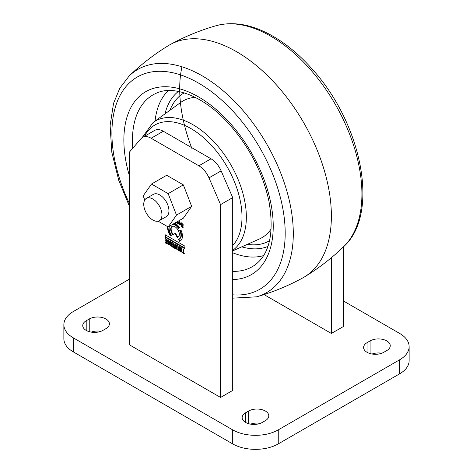 <?xml version="1.0" encoding="UTF-8"?>
<svg xmlns="http://www.w3.org/2000/svg" width="473" height="473" viewBox="0 0 473 473"><rect width="100%" height="100%" fill="white"/><g stroke="black" fill="none" stroke-linecap="round" stroke-linejoin="round"><path stroke-width="0.71" d="M183.341 184.884L168.157 193.646L176.488 215.109L168.157 226.957L183.341 218.189L191.671 206.346L183.341 184.884L166.691 175.27L151.508 184.032L143.177 195.881L144.779 199.996M169.464 226.2A8.372 4.836 -120 0 0 171.498 235.258L170.369 235.814A10.518 6.072 60 0 1 167.613 226.644M182.554 226.874L182.093 223.977L181.555 223.764L181.555 224.752L182.158 225.497L181.005 224.835L181.005 223.108L182.974 224.303L182.956 227.436L182.105 227.176L181.005 225.509L182.081 226.762L183.021 226.602L182.578 226.857M176.559 222.109L176.559 222.895L176.057 222.381M168.997 240.55L168.104 240.674L168.595 242.696L167.649 242.152L167.649 239.994C169.517 240.852 170.049 242.495 169.257 244.919L167.874 244.145L167.649 242.998L168.926 244.316L168.104 240.101M168.536 244.293L169.505 243.601M183.542 252.895L184.281 253.327L184.281 253.835L182.347 252.712L182.347 252.21L183.086 252.635L183.086 248.763L183.542 249.023L183.542 252.895M179.521 224.651L178.658 222.718L179.906 223.439L179.811 222.694L178.658 222.399L178.895 221.896C180.319 222.428 180.751 223.41 180.183 224.841L179.521 224.651L179.864 224.32M179.639 222.162L179.161 222.659M179.616 222.399L178.658 222.399L178.895 221.896M179.013 248.372L179.013 246.409L179.462 246.67L179.462 251.051L178.451 250.465L177.612 245.599L178.085 245.871L178.309 247.822L179.013 248.372L179.462 248.112M177.996 248.13L178.504 248.053M174.839 223.102A10.518 6.072 60 0 1 179.486 227.507L178.575 228.382A8.372 4.836 -120 0 0 172.952 224.19M184.884 246.126L165.148 234.732L165.148 237.186L184.884 248.579L184.884 246.126M151.153 138.252A17.176 9.915 -120 0 0 142.562 137.401L154.706 130.388A17.176 9.915 60 0 1 163.297 131.24L151.153 138.252L198.879 165.804L211.023 158.792A17.176 9.915 60 0 1 221.128 170.871L232.704 197.608L220.56 204.62L208.983 177.883A17.176 9.915 -120 0 0 198.879 165.804M142.562 137.401A17.176 9.915 -120 0 0 141.049 138.66L129.472 152.028L129.472 344.858L220.56 397.45L220.56 204.62M171.427 241.951L170.534 242.075L171.025 244.098L170.079 243.554L170.079 241.396L171.699 242.407L171.681 246.327L170.984 246.214L170.079 244.399L171.35 245.718L170.534 241.502M170.966 245.694L171.93 245.032M177.659 221.057L178.155 221.346L178.155 223.818L177.659 223.215L177.008 223.203L177.008 222.753L177.529 222.872L177.659 221.057M178.611 223.558L178.114 222.954L177.008 223.203M177.008 222.753L177.978 222.612M176.252 244.813L176.748 245.103L177.28 249.791L176.849 249.543L176.482 245.806L176.092 249.105L175.554 248.792L175.146 245.032L174.791 248.355L174.36 248.106L174.898 244.033L175.388 244.316L175.82 248.142L176.252 244.813M172.385 243.087L172.385 242.584L173.904 243.459L173.904 247.84L172.426 246.989L172.426 246.48L173.455 247.077L173.455 245.67L172.509 245.126L172.509 244.618L173.455 245.168L173.455 243.707L172.385 243.087L172.822 242.832M165.509 239.119L165.509 238.611L167.034 239.492L167.034 243.873L165.55 243.021L165.55 242.513L166.579 243.104L166.579 241.703L165.633 241.153L165.633 240.651L166.579 241.195L166.579 239.734L165.509 239.119L165.946 238.865M180.296 247.344L181.892 249.383L181.626 252.085L180.97 251.973C179.888 250.371 179.663 248.828 180.296 247.344L180.272 247.349M172.692 234.661L175.016 233.508L177.239 237.357A6.119 3.536 -120 0 0 178.073 237.091A6.119 3.536 -120 0 0 178.073 230.026A6.119 3.536 -120 0 0 171.953 226.49A6.119 3.536 -120 0 0 172.692 234.661L175.016 233.508M178.392 239.356L179.48 241.242A10.518 6.072 -120 0 0 180.272 240.899A10.518 6.072 -120 0 0 180.958 230.061L179.746 230.41A8.372 4.836 60 0 1 179.202 239.042A8.372 4.836 60 0 1 178.392 239.356M264.04 294.584L331.384 333.465L343.528 326.453L343.528 246.788M220.56 397.45L232.704 390.438L232.704 197.608M386.796 350.558L383.763 352.308A11.807 6.817 0 0 1 370.891 353.786A11.807 6.817 0 0 1 363.601 347.489A11.807 6.817 0 0 1 367.06 342.671L370.099 340.915A11.807 6.817 0 0 1 382.964 339.437A11.807 6.817 0 0 1 390.255 345.739A11.807 6.817 0 0 1 386.796 350.558M265.347 420.674L262.308 422.43A11.807 6.817 0 0 1 249.442 423.909A11.807 6.817 0 0 1 242.152 417.612A11.807 6.817 0 0 1 245.611 412.787L248.644 411.037A11.807 6.817 0 0 1 261.516 409.559A11.807 6.817 0 0 1 268.806 415.856A11.807 6.817 0 0 1 265.347 420.674M105.94 328.646L102.901 330.396A11.807 6.817 0 0 1 90.036 331.875A11.807 6.817 0 0 1 82.745 325.578A11.807 6.817 0 0 1 86.204 320.759L89.237 319.003A11.807 6.817 0 0 1 102.109 317.525A11.807 6.817 0 0 1 109.399 323.822A11.807 6.817 0 0 1 105.94 328.646M399.703 359.758L278.248 429.88L278.248 443.905L399.703 373.782L399.703 359.758A32.205 18.595 0 0 0 409.133 346.614A32.205 18.595 0 0 0 399.703 333.465L343.528 301.035M63.867 324.703A32.205 18.595 0 0 0 73.297 337.846L73.297 351.871A32.205 18.595 180 0 1 63.867 338.727L63.867 324.703A32.205 18.595 0 0 1 73.297 311.553L129.472 279.123M73.297 351.871L232.704 443.905L232.704 429.88L73.297 337.846M232.704 429.88A32.205 18.595 0 0 0 278.248 429.88M381.8 353.225A11.807 6.817 0 0 0 372.062 354.029M260.345 423.341A11.807 6.817 0 0 0 250.607 424.145M100.938 331.313A11.807 6.817 0 0 0 91.2 332.117M409.133 346.614L409.133 360.639A32.205 18.595 180 0 1 399.703 373.782M278.248 443.905A32.205 18.595 180 0 1 232.704 443.905M163.297 131.24L211.023 158.792M331.384 333.465L331.384 257.69M165.603 234.998L165.603 236.926L165.148 237.186M165.603 236.926L184.884 248.053M178.96 228.016A8.372 4.836 -120 0 0 173.408 223.93M170.534 243.293L170.079 243.554M172.137 246.061L170.984 246.214M171.421 245.428L171.805 245.452L171.421 245.428M171.362 241.987L170.972 242.217M179.013 250.282L179.013 248.881L178.232 248.597L178.664 250.087L179.462 250.022M178.232 248.597L179.143 248.431L179.468 248.615L179.013 248.881M179.143 248.431L178.28 248.567M179.917 250.791L178.906 250.205M178.889 250.211L178.451 250.465M178.12 248.875L178.161 248.154M178.215 247.556L177.86 247.757M178.114 223.268L177.659 223.528M177.464 222.937L177.464 222.487L177.984 222.612L177.529 222.872M177.464 222.487L177.984 222.612L178.114 220.796M179.906 223.794L180.361 223.534L180.266 224.09L180.361 223.782L179.906 224.048L179.161 223.362L179.533 224.303L180.272 224.09L179.817 224.35M180.361 223.534L179.616 223.102M179.468 223.185L179.161 223.362M180.361 223.049L179.906 223.439M179.113 222.139L179.35 221.636M180.639 224.574L179.977 224.391M179.161 223.469L179.113 222.978M177.227 249.324L176.849 249.543M176.807 245.617L176.482 245.806M176.547 248.839L175.554 248.792M176.009 248.532L175.956 248.065M175.448 244.86L175.146 245.032M175.246 248.094L174.36 248.106M174.815 247.84L175.022 246.285M175.187 245.014L175.288 244.257M176.24 247.905L175.82 248.142M176.553 245.765L176.648 245.044M183.542 252.878L183.104 252.629M182.785 252.464L182.347 252.712M183.542 252.375L183.086 252.635M173.904 247.32L173.473 247.066M172.864 246.735L172.426 246.989M173.904 246.817L173.455 247.077M172.964 244.86L173.91 245.41L173.455 245.67M172.947 244.872L172.509 245.126M173.904 244.908L173.455 245.168M173.893 243.453L173.455 243.707M167.034 243.347L166.597 243.098L167.034 242.844M165.988 242.767L165.55 243.021M165.633 241.153L166.07 240.905L167.034 241.437L166.579 241.703M167.034 240.934L166.579 241.195M167.016 239.486L166.579 239.734M168.104 241.892L167.649 242.152M169.712 244.659L168.554 244.807M168.217 243.944L167.874 244.145M168.991 244.027L169.381 244.05L168.991 244.027M168.932 240.586L168.542 240.81M177.014 222.635L176.057 222.606M181.443 250.879L181.307 248.343L180.633 247.958L180.633 251.104L181.301 251.506L181.892 250.619M181.656 248.136L181.307 248.343M181.354 247.763L180.633 247.958L181.088 247.698M181.756 251.24L181.301 251.506L181.898 250.613M182.081 251.825L180.97 251.973M180.497 248.449L180.574 247.32M181.555 224.628L181.005 224.835M181.461 224.574L181.461 222.848M183.412 227.176L182.105 227.176M183.01 226.608L183.163 224.645M182.424 223.788L182.093 223.977M181.987 223.516L181.555 223.764M171.474 235.229L170.369 235.814M170.824 235.554A10.518 6.072 60 0 1 168.039 226.886M175.471 233.242L177.694 237.097L177.239 237.357M177.694 237.097A6.119 3.536 -120 0 0 178.291 236.943M172.19 226.372A6.119 3.536 -120 0 0 173.148 234.401M178.9 239.19L179.935 240.976L179.48 241.242M179.935 240.976A10.518 6.072 -120 0 0 180.497 240.763M180.254 230.262A8.372 4.836 60 0 1 179.657 238.776L179.202 239.042M176.488 215.109L191.671 206.346M168.157 226.957L158.106 221.151M168.157 193.646L151.508 184.032M152.85 220.046A12.883 7.438 -120 0 0 159.289 220.684A12.883 7.438 -120 0 0 159.289 205.808A12.883 7.438 -120 0 0 146.411 198.37A12.883 7.438 -120 0 0 144.436 208.694A12.883 7.438 -120 0 0 152.85 220.046M146.411 198.37L153.394 194.338A12.883 7.438 60 0 1 166.277 201.776A12.883 7.438 60 0 1 166.277 216.652L159.289 220.684M129.472 206.405L118.776 180.438L111.794 152.194L110.114 125.558L113.532 103.386L119.793 88.209L129.17 75.964C141.137 64.369 154.257 54.229 168.536 45.538A134.184 77.471 60 0 1 170.292 44.527A134.184 77.471 60 0 1 236.5 51.669A134.184 77.471 60 0 1 323.916 169.103A134.184 77.471 60 0 1 304.476 276.918A134.184 77.471 60 0 1 302.726 277.929M89.237 331.668L89.237 319.003M86.204 330.396L86.204 320.759M248.644 423.696L248.644 411.037M245.611 422.43L245.611 412.787M370.099 353.579L370.099 340.915M367.06 352.308L367.06 342.671M221.128 170.871L208.983 177.883M129.176 75.964A128.845 74.391 60 0 1 202.196 75.834A128.845 74.391 60 0 1 288.654 197.791A128.845 74.391 60 0 1 256.709 296.808M129.472 176.045A105.615 60.976 60 0 1 168.211 86.831A105.615 60.976 60 0 1 265.903 184.777A105.615 60.976 60 0 1 232.704 279.555M232.704 294.815A122.537 70.749 -120 0 0 275.15 180.621A122.537 70.749 -120 0 0 151.999 71.884A122.537 70.749 -120 0 0 129.472 203.662M155.038 121.082A96.161 55.518 60 0 1 168.376 90.562M263.638 255.562A96.161 55.518 60 0 1 232.704 252.765M232.704 271.348A99.212 57.28 -120 0 0 255.863 264.277C269.923 252.99 274.263 231.865 268.883 200.901C262.456 171.965 248.869 145.991 228.122 122.968C203.78 96.185 174.023 85.081 156.941 92.939A99.212 57.28 -120 0 0 132.777 148.209M169.949 110.262A85.353 49.281 60 0 1 184.186 92.879M269.539 240.716A85.353 49.281 60 0 1 247.367 244.352M241.774 246.841A89.758 51.823 -120 0 0 267.919 246.427M178.427 91.425A89.758 51.823 -120 0 0 164.994 113.857M195.231 97.355A78.938 45.574 -120 0 0 180.692 102.47L153.14 122.46A75.396 43.528 60 0 1 193.037 124.766A75.396 43.528 60 0 1 241.727 189.36A75.396 43.528 60 0 1 232.704 250.359M232.704 250.891L259.488 238.942A78.938 45.574 -120 0 0 271.189 228.908M232.704 245.54A72.186 41.677 -120 0 0 216.327 151.029A72.186 41.677 -120 0 0 144.502 136.283M170.292 44.527C184.955 36.504 200.298 30.213 216.321 25.648A128.845 74.391 60 0 1 270.804 36.22A128.845 74.391 60 0 1 352.249 141.291A128.845 74.391 60 0 1 343.818 246.51M191.937 148.557A128.845 74.391 60 0 1 181.969 66.782M171.315 245.741L171.77 245.481M178.25 248.579L178.711 248.319M179.232 222.393L179.687 222.133M168.885 244.34L169.34 244.08M232.704 298.15L256.679 296.813C272.702 292.249 288.045 285.958 302.708 277.941M153.14 122.46L142.066 137.726M216.321 25.648C232.533 21.374 250.028 24.141 268.8 33.944C284.042 41.996 298.439 53.638 311.997 68.881C361.78 123.276 380.186 213.66 343.83 246.498C331.863 258.092 318.743 268.232 304.464 276.924"/></g></svg>
